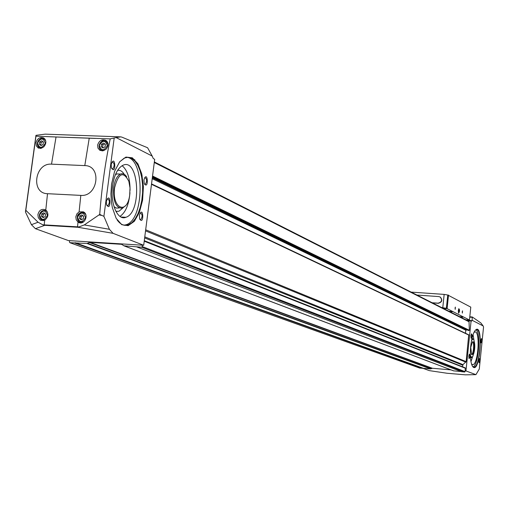 <?xml version="1.0" encoding="UTF-8"?>
<svg xmlns="http://www.w3.org/2000/svg" width="509" height="509" viewBox="0 0 509 509"><rect width="100%" height="100%" fill="white"/><g stroke="black" fill="none" stroke-linecap="round" stroke-linejoin="round"><path stroke-width="0.76" d="M98.981 214.932L99.732 214.384C101.641 188.705 105.134 163.535 110.224 138.874L116.122 137.57L152.223 156.098L153.203 158.401L154.685 159.349L143.697 245.281L113.068 233.338L109.397 229.285L103.906 216.35L101.953 215.46L98.981 214.932L84.297 224.927L77.966 227.275L113.068 233.338M51.524 164.159L84.787 165.603C102.15 165.597 98.014 196.996 80.816 195.392L47.515 193.694C30.508 193.509 34.739 162.708 51.524 164.159L56.035 136.985L35.967 136.164L35.961 135.337L25.45 211.967L31.431 224.685L35.401 228.681L68.422 240.579L143.697 245.281M134.847 159.75L133.638 159.699M465.245 367.867L144.282 240.681L465.245 367.867L465.194 370.864L465.964 370.934L471.092 320.899L468.064 320.956M468.598 321.23L469.037 321.79L469.355 330.277L468.426 330.481M467.237 329.915L465.818 330.201L465.5 333.274M151.542 183.953L468.713 334.801L466.142 361.625L462.967 364.635L462.516 366.785M471.092 320.899L471.601 321.052M468.312 320.167L471.907 320.727L471.652 321.058M80.816 195.392L79.092 211.884L83.298 211.82C89.317 214.467 84.449 225.538 78.653 222.452L78.023 222.083L77.527 226.842L78.933 226.925M110.224 138.874L56.035 136.985M105.872 149.411L102.863 150.836L99.847 150.27L97.97 148.119L97.626 145.065C99.128 140.541 101.864 138.963 105.827 140.338C108.78 142.946 108.792 145.975 105.872 149.411M44.703 220.162L40.726 220.295L39.956 219.843L38.29 217.642L37.908 214.703C38.983 210.363 41.394 208.69 45.142 209.683L45.778 210.052C48.934 213.621 48.578 216.987 44.703 220.162L44.2 224.883L77.527 226.842M35.967 136.164L25.813 210.287L38.073 222.229L42.813 224.8L44.2 224.883M43.71 146.929L40.924 148.354L38.143 147.928L36.292 145.835L35.967 142.762C37.38 138.378 39.944 136.775 43.659 137.945C46.554 140.427 46.574 143.423 43.71 146.929M429.609 370.667L446.972 373.243L429.31 370.622L422.979 368.338M116.122 137.57L120.748 136.87L121.797 137.112L147.585 147.744L152.223 156.098M120.748 136.87L45.104 134.147L35.961 135.337M106.362 201.443C110.79 189.125 111.376 214.149 106.426 204.154L106.362 201.443M139.396 215.536L139.466 215.11C143.366 204.408 144.244 226.371 139.612 218.819L139.396 215.536M111.21 164.483C115.314 152.477 116.51 176.661 111.369 167.626L111.21 164.483M143.958 180.071L144.015 179.683C147.705 169.16 148.952 190.633 144.244 183.596L143.958 180.071M111.541 184.175L114.582 171.329L119.666 161.792L125.927 157.071L132.346 157.822L137.907 163.809L141.782 173.995L143.417 186.778L142.577 200.241L139.402 212.361L134.344 221.313L128.141 225.678L121.74 224.673L116.167 218.336L112.343 207.583L111.446 202.315L110.924 193.891L111.541 184.175M114.162 138.181L103.906 216.35M25.813 210.287L25.45 211.967M99.732 214.384L101.953 215.46M42.813 224.8L44.817 225.322L77.966 227.275M79.092 211.884L76.872 213.895L75.828 216.828L76.248 219.85L78.023 222.083M142.463 245.204L142.285 246.56L141.578 247.202L124.101 245.828L121.498 244.301L89.934 242.329L87.026 243.499L69.943 242.691L69.434 241.991L69.612 240.655M483.136 325.938L480.865 322.954L472.307 316.992L472.097 320.269L483.136 325.938L483.55 327.007L479.287 369.019L475.928 374.656L465.964 370.934M470.933 335.724L471.442 333.821C472.422 335.151 472.327 336.627 471.175 338.25L470.933 335.724M480.852 340.445L481.355 338.574C482.271 339.885 482.182 341.335 481.088 342.913L480.852 340.445M468.846 356.109L469.368 354.181C470.341 355.53 470.246 357.006 469.082 358.61L468.846 356.109M478.829 360.372L479.344 358.463C480.261 359.799 480.159 361.25 479.052 362.815L478.829 360.372M470.704 346.279C471.525 339.019 472.906 333.885 474.846 330.869C484.034 318.742 480.343 376.456 472.575 366.467C470.513 362.758 469.89 356.026 470.704 346.279M471.907 320.727L472.097 320.269M465.78 374.866L446.972 373.243M465.194 370.864L464.692 372.015L461.599 371.723L136.794 246.903L461.727 371.761M461.141 371.551L453.564 370.851L123.865 245.79M450.999 369.878L432.408 368.268L430.614 368.904L419.696 368.064M142.208 175.936L141.343 175.516M45.969 210.771L46.516 210.688M42.839 220.683L42.368 220.142M41.808 213.882L41.477 216.325L43.195 217.655L45.244 216.541L45.575 214.092L43.857 212.768L41.808 213.882L43.252 214.429L42.921 216.872L41.477 216.325M83.934 212.845L84.596 212.768M80.727 222.891L80.187 222.274M79.792 216.013L79.461 218.482L81.217 219.824L83.298 218.698L83.629 216.23L81.873 214.887L79.792 216.013L81.179 216.567L80.855 219.029L79.461 218.482M44.207 138.976L44.837 138.932M40.326 148.424L40.039 148.017M39.696 141.884L39.365 144.295L41.064 145.574L43.093 144.441L43.424 142.024L41.725 140.751L39.696 141.884L41.127 142.545L40.796 144.957L39.365 144.295M106.063 141.254L106.909 141.241M101.991 150.887L101.596 150.333L102.678 150.855M101.539 144.232L101.215 146.681L102.977 147.979L105.07 146.827L105.388 144.378L103.626 143.08L101.539 144.232L102.894 144.906L102.57 147.349L101.215 146.681M44.868 213.551L43.252 214.429M42.921 216.872L43.628 217.419M104.727 143.894L102.894 144.906M102.57 147.349L103.238 147.839M42.845 141.591L41.127 142.545M40.796 144.957L41.382 145.396M82.872 215.651L81.179 216.567M80.855 219.029L81.612 219.608M475.412 330.176L476.322 329.737C482.717 328.031 480.203 367.237 473.936 367.116L472.581 366.48M475.934 329.851C481.19 332.237 478.613 365.367 473.046 366.887M473.936 332.466L474.872 331.97C480.471 330.475 478.275 364.768 472.778 364.667L471.48 363.98M473.058 334.655L473.911 339.783M472.587 356.745L470.946 361.67M472.034 338.237L472.155 338.593M470.666 357.636L470.488 357.967M471.824 339.147L472.587 338.631L473.624 339.363M472.123 357.203L471.366 357.693L470.424 357.038M471.493 340.795L472.645 339.153L473.739 339.503C475.438 344.968 475.069 350.695 472.645 356.675L471.366 357.248L470.354 355.352M470.742 347.456L472.428 341.914C475.164 339.478 474.089 356.338 471.62 354.55L470.742 347.456M472.409 341.933C474.522 341.475 473.669 354.429 471.589 354.385L471.436 354.379M119.577 161.907L124.336 158.044L128.026 157.262L131.634 158.28L134.961 161.022L137.844 165.33L140.147 170.96L141.75 177.616L142.577 184.958L142.603 192.612L141.82 200.196L140.268 207.335L138.015 213.672L135.178 218.876L131.895 222.681L128.325 224.863C124.228 226.251 120.487 224.596 117.108 219.901M126.976 157.3C145.052 159.26 144.187 219.799 126.13 224.736L124.075 225.201M112.604 185.766C114.277 174.924 117.687 168.11 122.828 165.33C139.021 157.141 142.157 212.431 125.946 217.286C117.655 221.078 109.995 203.479 112.604 185.766M122.122 165.692C127.39 170.07 130.043 178.29 130.069 190.366M129.967 192.656C128.911 204.663 125.57 212.577 119.959 216.395M117.674 170.254L118.591 170.229M116.835 211.547L115.925 211.432M117.636 170.318C120.149 169.917 122.357 171.259 124.266 174.352M122.834 208.009L118.985 211.235L115.893 211.369M115.365 174.803L116.777 173.925L120.448 174.084C122.771 173.175 124.858 174.097 126.703 176.852M119.144 207.971L116.37 208.111L114.016 206.686M125.462 205.77L122.497 208.156C115.95 208.359 113.004 201.475 113.66 187.516C114.76 180.371 117.025 175.891 120.442 174.091L116.777 173.925M114.627 187.694C118.546 172.92 123.293 170.795 128.86 181.331L130.011 187.967L129.68 195.189C127.11 215.498 111.605 208.327 114.627 187.694M479.211 358.705L478.905 362.465M469.241 354.41L468.935 358.266M481.221 338.816L480.935 342.563M471.315 334.05L471.022 337.9M144.696 177.698L144.925 177.565C147.056 178.971 147.184 181.204 145.313 184.264L144.448 184.08M111.961 162.104L112.228 161.932C114.582 163.262 114.767 165.584 112.794 168.886L111.738 168.651M140.185 213.074L140.439 212.927C142.558 214.429 142.647 216.669 140.713 219.659L139.854 219.449M107.157 198.962L107.469 198.771C109.804 200.215 109.944 202.544 107.895 205.77L106.858 205.502M460.511 317.132L462.859 317.145L459.57 316.655M449.911 311.756L452.297 311.762L448.925 311.26M447.735 295.004L470.787 307.131L469.457 320.072L465.773 319.798M469.463 320.015L447.099 308.658L443.244 308.378M448.518 295.061L447.099 308.658M411.151 292.109L444.166 294.399L447.748 295.016L448.098 295.195L446.724 308.384L442.671 308.085M462.255 311.775L462.509 310.834L462.388 313.08L462.255 311.775M455.084 308.04L455.345 307.086L455.224 309.364L455.084 308.04M458.297 310.56L458.813 308.67C459.875 309.987 459.792 311.495 458.564 313.194L458.297 310.56M469.47 320.072L466.231 320.034M470.749 307.481L469.47 320.027M441.551 307.519L446.724 308.384M440.12 296.989L440.406 297.148C442.754 300.17 442.054 302.219 438.319 303.294L432.376 302.868M449.313 311.266L451.241 311.47M460.002 316.668L461.752 316.852M455.288 307.188L455.141 309.192M462.452 310.935L462.306 312.908M416.954 295.055L438.783 296.582L440.177 297.027C442.525 300.055 441.831 302.104 438.09 303.179L432.147 302.753M458.787 312.284L459.175 311.75L458.628 312.017L458.794 309.739M459.322 310.356L459.175 311.75L459.08 309.497L459.322 310.356L458.622 310.305M458.431 310.63L459.347 309.338L458.819 312.825L458.431 310.63M458.571 311.705L459.175 311.75M84.787 165.603L89.234 138.2M47.515 193.694L45.778 210.052M50.028 136.756L95.393 138.416M25.615 211.21L26.385 210.898M31.431 224.685L38.073 222.229M109.397 229.285L84.297 224.927M35.401 228.681L44.817 225.322M465.156 374.834L475.489 374.649M472.307 316.992L469.801 316.808L472.276 317.012M469.769 317.145L472.193 317.33M142.285 246.56L465.111 371.653M144.219 241.19L465.461 368.261M151.497 184.296L468.865 335.1M145.676 229.782L466.142 361.625M69.943 242.691L419.868 368.128M74.562 242.984L422.775 368.382M154.284 162.492L469.037 321.79M152.554 176.031L469.355 330.277M141.578 247.202L464.692 372.015M124.101 245.828L453.812 370.915M121.498 244.301L122.096 244.53M89.934 242.329L432.408 368.268M89.31 242.469L432.02 368.338M87.65 243.359L431.002 368.828M87.026 243.499L430.614 368.904M75.332 242.761L423.253 368.261M75.02 242.831L423.062 368.3M74.868 242.914L422.973 368.344M145.542 230.863L465.862 362.166M144.772 236.85L462.967 364.635M144.639 237.919L462.681 365.169M152.21 178.697L465.818 330.201M152.331 177.781L466.238 329.838M152.414 177.1L468.522 330.526M152.458 176.769L469.018 330.564M45.384 219.748L41.77 219.92L41.108 219.525L39.696 217.617L39.428 215.072C40.478 211.324 42.641 209.88 45.899 210.745L47.42 212.037M39.638 214.989C42.979 209.587 45.575 209.733 47.42 215.428C44.067 220.842 41.471 220.69 39.638 214.989M83.718 221.784L79.697 222.077L79.029 221.676L77.623 219.754L77.349 217.216C78.431 213.392 80.651 211.941 83.998 212.877L85.709 214.499M77.578 217.133C80.963 211.674 83.61 211.827 85.512 217.578C82.121 223.037 79.474 222.891 77.578 217.133M41.744 148.125L39.384 147.718L38.277 146.802L37.437 145.122L37.335 143.124C38.474 139.256 40.707 137.844 44.022 138.893L45.759 140.929M37.539 143.016C40.854 137.64 43.43 137.735 45.256 143.309C41.929 148.692 39.358 148.59 37.539 143.016M104.129 150.486L101.106 150.091L100.26 149.423L99.306 147.833L99.09 145.491C100.292 141.483 102.621 140.077 106.082 141.267L108.093 144.601M99.331 145.377C102.71 139.918 105.363 140.02 107.284 145.682C103.893 151.148 101.24 151.046 99.331 145.377M447.748 295.016L446.374 308.206M444.166 294.399L442.785 307.608M55.017 136.946L90.271 138.238M136.686 246.884L461.599 371.723M69.835 242.678L419.753 368.096M154.354 161.945L468.687 321.274M151.542 183.921L468.713 334.801M152.414 177.119L468.458 330.506M466.798 374.815L475.527 374.662M40.758 220.308L41.312 220.512M42.304 220.117L43.545 220.582M41.77 219.92L39.753 217.827L39.378 215.002C40.434 211.311 42.61 209.893 45.899 210.745L46.873 211.12M80.257 222.299L81.548 222.796M79.697 222.077C78.481 221.956 77.686 220.314 77.311 217.139C77.33 213.945 79.557 212.527 83.998 212.877L85.041 213.296M38.232 147.979L38.589 148.138M39.855 147.934L40.809 148.373M39.384 147.718L37.577 145.644L37.291 143.035C42.508 134.554 41.891 139.797 44.022 138.893L45.186 139.434M99.936 150.32L100.343 150.524M101.106 150.091L99.497 148.342L99.051 145.402C103.263 137.315 103.626 141.839 106.082 141.267L107.393 141.922M473.936 367.116L473.446 367.072M472.778 364.667L472.352 364.629M472.587 338.631L471.951 338.58M471.111 357.668L470.462 357.617M128.325 224.863L126.13 224.736M125.946 217.286L120.977 217.006M145.313 184.264L144.664 184.239M112.794 168.886L112.005 168.854M140.713 219.659L140.109 219.627M107.895 205.77L107.157 205.731"/></g></svg>

